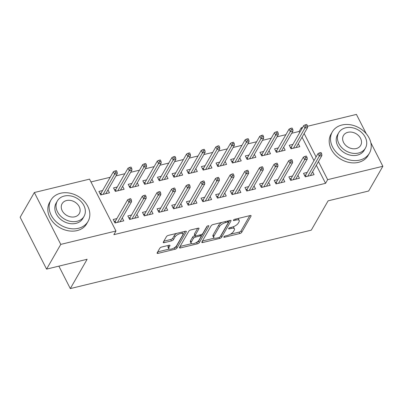 <?xml version="1.0" encoding="UTF-8"?>
<svg xmlns="http://www.w3.org/2000/svg" width="403" height="403" viewBox="0 0 403 403"><rect width="100%" height="100%" fill="white"/><g stroke="black" fill="none" stroke-linecap="round" stroke-linejoin="round"><path stroke-width="0.6" d="M223.877 236.863A1.174 0.463 153 0 0 223.836 237.15A1.174 0.463 153 0 0 224.521 237.246L239.79 233.544A1.683 0.66 153 0 0 241.745 232.294L251.029 216.114A1.683 0.66 153 0 0 251.089 215.701A1.683 0.66 153 0 0 250.107 215.565L234.838 219.267A1.174 0.463 153 0 0 233.473 220.139A1.174 0.463 153 0 0 233.433 220.431A1.174 0.463 153 0 0 234.118 220.527L236.093 220.048A5.375 2.116 153 0 1 239.236 220.481A5.375 2.116 153 0 1 239.039 221.806L238.269 223.156A5.375 2.116 153 0 1 232.017 227.151L230.042 227.63A1.174 0.463 153 0 0 228.677 228.501A1.174 0.463 153 0 0 228.632 228.793A1.174 0.463 153 0 0 229.322 228.889L231.297 228.405A5.375 2.116 153 0 1 234.435 228.844A5.375 2.116 153 0 1 234.244 230.168L233.468 231.518A5.375 2.116 153 0 1 227.221 235.508L225.242 235.987A1.174 0.463 153 0 0 223.877 236.863M161.734 247.019A1.683 0.66 153 0 0 159.779 248.268L157.175 252.807A1.683 0.66 153 0 0 157.115 253.22A1.683 0.66 153 0 0 158.097 253.356L175.053 249.245A1.683 0.66 153 0 0 177.008 247.996L186.292 231.816A1.683 0.66 153 0 0 186.352 231.403A1.683 0.66 153 0 0 185.37 231.267L168.414 235.377A1.683 0.66 153 0 0 166.459 236.626L163.316 242.107A1.683 0.66 153 0 0 163.255 242.52A1.683 0.66 153 0 0 164.238 242.656L171.492 240.898A1.683 0.66 153 0 0 173.446 239.649L175.008 236.934A4.493 1.768 153 0 1 179.149 233.931A4.493 1.768 153 0 1 182.856 233.962A4.493 1.768 153 0 1 182.695 235.07L176.579 245.719A4.493 1.768 153 0 1 172.439 248.722A4.493 1.768 153 0 1 168.731 248.691A4.493 1.768 153 0 1 168.892 247.583L169.91 245.81A1.683 0.66 153 0 0 169.97 245.397A1.683 0.66 153 0 0 168.988 245.261L161.734 247.019M115.963 231.005L60.767 244.389L34.341 192.523L89.537 179.139L115.963 231.005L113.858 234.667L325.553 183.325L327.659 179.662L318.435 161.568M370.831 142.687L382.85 166.278L368.659 191.007L328.102 200.84L311.282 230.148L70.308 288.588L87.129 259.28L46.577 269.118L60.767 244.389M382.85 166.278L327.659 179.662M201.868 241.966A1.683 0.66 153 0 0 201.807 242.379A1.683 0.66 153 0 0 202.785 242.515L219.746 238.405A1.683 0.66 153 0 0 221.695 237.155L230.984 220.975A1.683 0.66 153 0 0 231.045 220.562A1.683 0.66 153 0 0 230.063 220.426L213.106 224.536A1.683 0.66 153 0 0 211.152 225.786L201.868 241.966M197.399 243.825L180.443 247.936A1.683 0.66 153 0 1 179.461 247.8A1.683 0.66 153 0 1 179.521 247.387L188.806 231.206A1.683 0.66 153 0 1 190.76 229.957L198.019 228.199A1.683 0.66 153 0 1 198.996 228.335A1.683 0.66 153 0 1 198.936 228.748L195.173 235.312A1.683 0.66 153 0 0 195.112 235.725A1.683 0.66 153 0 0 196.095 235.861L200.906 234.692A1.683 0.66 153 0 0 202.86 233.448L206.779 226.612A1.174 0.463 153 0 1 207.867 225.831A1.174 0.463 153 0 1 208.835 225.836A1.174 0.463 153 0 1 208.794 226.128L199.349 242.576A1.683 0.66 153 0 1 197.399 243.825L196.427 242.485M58.868 266.136L70.308 288.588M131.524 215.026L127.832 215.922L129.615 219.428L138.4 217.298L136.904 214.361M117.238 186.992L113.545 187.889L115.334 191.39L124.114 189.259L122.623 186.327M160.802 207.928L157.11 208.819L158.898 212.326L167.678 210.195L166.187 207.263M146.516 179.889L142.828 180.786L144.612 184.292L153.397 182.161L151.901 179.229M190.085 200.825L186.393 201.722L188.176 205.223L196.961 203.092L195.465 200.16M175.799 172.791L172.106 173.683L173.889 177.189L182.675 175.058L181.184 172.126M219.363 193.722L215.67 194.619L217.459 198.125L226.239 195.994L224.748 193.062M205.077 165.688L201.384 166.585L203.172 170.086L211.958 167.96L210.462 165.023M248.641 186.624L244.953 187.516L246.737 191.022L255.522 188.891L254.026 185.959M234.36 158.586L230.667 159.482L232.45 162.988L241.236 160.857L239.74 157.926M277.924 179.521L274.231 180.418L276.015 183.919L284.8 181.793L283.304 178.856M263.638 151.488L259.945 152.384L261.733 155.885L270.514 153.755L269.023 150.823M307.202 172.419L303.509 173.315L305.298 176.821L314.083 174.69L312.587 171.759M292.921 144.385L289.228 145.281L291.011 148.788L299.797 146.657L298.301 143.72M325.553 183.325L316.335 165.23M313.982 160.611L302.049 137.191M299.696 132.577L299.127 131.464L291.701 133.262M285.893 134.673L277.062 136.813M271.254 138.224L262.424 140.365M256.61 141.77L247.785 143.911M241.971 145.322L233.141 147.463M227.332 148.873L218.502 151.014M212.693 152.425L203.863 154.566M198.049 155.976L189.224 158.117M183.41 159.523L174.585 161.663M168.771 163.074L159.941 165.215M154.132 166.625L145.302 168.766M139.493 170.177L130.663 172.318M124.849 173.728L116.024 175.869M110.21 177.275L90.967 181.944M278.277 147.936L274.589 148.833L276.372 152.334L285.158 150.203L283.662 147.271M292.563 175.97L288.87 176.867L290.659 180.373L299.439 178.242L297.948 175.31M248.999 155.039L245.306 155.931L247.094 159.437L255.875 157.306L254.384 154.374M263.285 183.073L259.592 183.97L261.376 187.471L270.161 185.34L268.665 182.408M219.721 162.137L216.028 163.034L217.811 166.54L226.597 164.409L225.101 161.472M234.002 190.176L230.309 191.067L232.098 194.573L240.883 192.443L239.387 189.511M190.438 169.24L186.745 170.137L188.533 173.638L197.314 171.507L195.823 168.575M204.724 197.274L201.032 198.17L202.815 201.676L211.6 199.545L210.104 196.609M161.16 176.338L157.467 177.234L159.25 180.74L168.036 178.61L166.54 175.678M175.441 204.376L171.749 205.273L173.537 208.774L182.322 206.643L180.826 203.711M131.877 183.441L128.184 184.337L129.973 187.843L138.758 185.712L137.262 182.776M146.163 211.474L142.471 212.371L144.259 215.877L153.039 213.746L151.548 210.814M102.599 190.543L98.906 191.435L100.69 194.941L109.475 192.81L107.979 189.878M116.885 218.577L113.193 219.474L114.976 222.975L123.761 220.849L122.265 217.912M46.577 269.118L20.15 217.252L34.341 192.523M307.484 126.28L356.423 114.412L366.297 133.791M299.127 131.464L301.232 127.796L302.633 127.459M316.083 156.948L304.149 133.529M301.797 128.915L301.232 127.796M234.435 228.844L233.72 227.443A5.375 2.116 153 0 0 232.919 226.884M239.236 220.481L238.521 219.081A5.375 2.116 153 0 0 237.8 218.552M230.299 234.269L239.075 232.143A1.683 0.66 153 0 0 241.029 230.894L249.779 215.645M220.446 236.319A1.683 0.66 153 0 0 220.98 235.755L229.735 220.506M202.402 241.034L214.381 238.133M218.884 237.528A1.174 0.463 153 0 0 220.255 236.657L228.405 222.456A1.174 0.463 153 0 0 228.446 222.164A1.174 0.463 153 0 0 227.76 222.068L225.675 222.572A5.375 2.116 153 0 0 219.428 226.567L213.852 236.274A5.375 2.116 153 0 0 213.661 237.599A5.375 2.116 153 0 0 216.804 238.037L218.884 237.528M221.882 222.411A5.375 2.116 153 0 0 218.713 225.166L219.428 226.567M213.661 237.599L212.95 236.198A5.375 2.116 153 0 1 213.142 234.873L218.713 225.166M191.632 243.649L180.055 246.455M197.692 228.279L194.458 233.911A1.683 0.66 153 0 0 194.397 234.324L195.112 235.725M207.268 226.143L198.639 241.175L199.349 242.576M191.264 242.122A4.493 1.768 153 0 0 191.103 243.231A4.493 1.768 153 0 0 194.81 243.256A4.493 1.768 153 0 0 198.951 240.253L201.107 236.501A1.683 0.66 153 0 0 201.168 236.087A1.683 0.66 153 0 0 200.185 235.951L195.369 237.12A1.683 0.66 153 0 0 193.42 238.369L191.264 242.122L190.548 240.717A4.493 1.768 153 0 0 190.387 241.825L191.103 243.231M190.548 240.717L192.705 236.964A1.683 0.66 153 0 1 194.654 235.72L195.057 235.619M196.684 242.425A1.683 0.66 153 0 0 198.639 241.175M168.731 248.691L168.016 247.291A4.493 1.768 153 0 1 168.177 246.183L168.661 245.336M182.856 233.962L182.141 232.556A4.493 1.768 153 0 0 181.677 232.163M176.7 233.367A4.493 1.768 153 0 0 174.292 235.528L175.008 236.934M163.85 241.175L170.776 239.498A1.683 0.66 153 0 0 172.731 238.249L174.292 235.528M174.172 247.88L174.338 247.84A1.683 0.66 153 0 0 176.292 246.596L185.042 231.342M157.709 251.875L169.195 249.089M296.608 147.427L296.406 147.024M290.22 147.231L291.46 146.934M291.117 148.757L290.326 147.206L291.273 147.251L291.938 148.561M307.439 125.867L306.723 124.467L305.257 124.819L305.973 126.22L307.439 125.867L307.625 127.474L304.99 128.114L303.706 125.59L291.273 147.251M305.973 126.22L293.47 148.188M307.625 127.474L296.104 147.548M303.706 125.59L305.257 124.819M310.688 175.063L310.894 175.461M305.403 176.796L304.507 175.265M305.741 174.967L304.613 175.24L305.56 175.285L306.225 176.595M320.259 154.258L321.725 153.901L321.01 152.5L319.544 152.858L320.259 154.258L319.277 156.152L321.911 155.513L310.391 175.587M307.756 176.227L319.277 156.152L317.992 153.629L305.56 175.285M319.544 152.858L317.992 153.629M321.911 155.513L321.725 153.901M281.969 150.979L281.762 150.576M275.581 150.782L276.816 150.48M276.478 152.309L275.687 150.757L276.634 150.803L277.299 152.112M292.8 129.418L292.084 128.018L290.618 128.371L291.334 129.771L292.8 129.418L292.986 131.025L290.351 131.665L289.067 129.141L276.634 150.803M291.334 129.771L278.831 151.74M292.986 131.025L281.465 151.1M289.067 129.141L290.618 128.371M267.33 154.53L267.124 154.127M260.942 154.334L262.177 154.032M261.839 155.86L261.048 154.309L261.995 154.354L262.66 155.659M278.156 132.97L277.445 131.564L275.979 131.922L276.695 133.322L278.156 132.97L278.347 134.577L275.712 135.217L274.423 132.693L261.995 154.354M276.695 133.322L264.187 155.291M278.347 134.577L266.826 154.651M274.423 132.693L275.979 131.922M296.049 178.615L296.255 179.013M290.765 180.348L289.863 178.816M291.102 178.519L289.974 178.791L290.921 178.836L291.586 180.146M305.62 157.81L307.081 157.452L306.371 156.052L304.905 156.404L305.62 157.81L304.638 159.699L307.272 159.064L295.747 179.139M293.112 179.773L304.638 159.699L303.348 157.18L290.921 178.836M304.905 156.404L303.348 157.18M307.272 159.064L307.081 157.452M281.41 182.161L281.611 182.564M276.126 183.894L275.224 182.368M276.463 182.07L275.33 182.342L276.277 182.388L276.947 183.697M290.981 161.356L292.442 161.004L291.727 159.603L290.266 159.956L290.981 161.356L289.994 163.25L292.628 162.611L281.108 182.685M278.473 183.325L289.994 163.25L288.709 160.726L276.277 182.388M290.266 159.956L288.709 160.726M292.628 162.611L292.442 161.004M341.935 125.011A21.394 16.84 29.9 0 0 332.309 131.882A21.394 16.84 29.9 0 0 336.681 152.656A21.394 16.84 29.9 0 0 359.793 160.056A21.394 16.84 29.9 0 0 369.42 153.185A21.394 16.84 29.9 0 0 365.047 132.411A21.394 16.84 29.9 0 0 341.935 125.011M332.309 131.882L330.994 134.174A21.394 16.84 29.9 0 0 335.367 154.943A21.394 16.84 29.9 0 0 358.479 162.344A21.394 16.84 29.9 0 0 368.105 155.472L369.42 153.185M365.435 148.092L364.226 150.203A15.405 12.125 -150.1 0 1 357.29 155.15A15.405 12.125 -150.1 0 1 340.651 149.82A15.405 12.125 -150.1 0 1 337.502 134.864L338.711 132.758A15.405 12.125 29.9 0 0 341.86 147.715A15.405 12.125 29.9 0 0 358.499 153.044A15.405 12.125 29.9 0 0 365.435 148.092A15.405 12.125 29.9 0 0 362.287 133.136A15.405 12.125 29.9 0 0 345.643 127.811A15.405 12.125 29.9 0 0 338.711 132.758M356.217 148.556A9.929 7.813 29.9 0 0 360.685 145.367A9.929 7.813 29.9 0 0 358.655 135.73A9.929 7.813 29.9 0 0 347.93 132.295A9.929 7.813 29.9 0 0 343.462 135.484A9.929 7.813 29.9 0 0 345.492 145.125A9.929 7.813 29.9 0 0 356.217 148.556M60.556 193.254A21.394 16.84 29.9 0 0 50.924 200.125A21.394 16.84 29.9 0 0 55.297 220.894A21.394 16.84 29.9 0 0 78.409 228.294A21.394 16.84 29.9 0 0 88.04 221.423A21.394 16.84 29.9 0 0 83.663 200.649A21.394 16.84 29.9 0 0 60.556 193.254M50.924 200.125L49.609 202.412A21.394 16.84 29.9 0 0 53.987 223.186A21.394 16.84 29.9 0 0 77.094 230.587A21.394 16.84 29.9 0 0 86.726 223.715L88.04 221.423M84.051 216.335L82.842 218.441A15.405 12.125 -150.1 0 1 75.91 223.388A15.405 12.125 -150.1 0 1 59.271 218.063A15.405 12.125 -150.1 0 1 56.123 203.107L57.332 200.996A15.405 12.125 29.9 0 0 60.48 215.953A15.405 12.125 29.9 0 0 77.119 221.282A15.405 12.125 29.9 0 0 84.051 216.335A15.405 12.125 29.9 0 0 80.902 201.379A15.405 12.125 29.9 0 0 64.263 196.049A15.405 12.125 29.9 0 0 57.332 200.996M74.832 216.799A9.929 7.813 29.9 0 0 79.3 213.61A9.929 7.813 29.9 0 0 77.27 203.968A9.929 7.813 29.9 0 0 66.55 200.538A9.929 7.813 29.9 0 0 62.082 203.727A9.929 7.813 29.9 0 0 64.112 213.363A9.929 7.813 29.9 0 0 74.832 216.799M252.691 158.082L252.485 157.679M246.298 157.885L247.538 157.583M247.2 159.412L246.409 157.855L247.351 157.9L248.021 159.21M263.517 136.516L262.801 135.116L261.34 135.473L262.056 136.874L263.517 136.516L263.708 138.128L261.068 138.768L259.784 136.244L247.351 157.9M262.056 136.874L249.548 158.842M263.708 138.128L252.182 158.203M259.784 136.244L261.34 135.473M238.047 161.628L237.846 161.23M231.66 161.432L232.899 161.135M232.561 162.963L231.765 161.407L232.712 161.452L233.382 162.762M248.878 140.068L248.162 138.667L246.701 139.02L247.412 140.425L248.878 140.068L249.064 141.68L246.429 142.319L245.145 139.796L232.712 161.452M247.412 140.425L234.909 162.394M249.064 141.68L237.543 161.754M245.145 139.796L246.701 139.02M266.771 185.712L266.972 186.115M261.482 187.445L260.585 185.919M261.824 185.617L260.691 185.894L261.638 185.939L262.308 187.249M276.337 164.908L277.803 164.555L277.088 163.15L275.627 163.507L276.337 164.908L275.355 166.802L277.989 166.162L266.469 186.236M263.834 186.876L275.355 166.802L274.07 164.278L261.638 185.939M275.627 163.507L274.07 164.278M277.989 166.162L277.803 164.555M252.127 189.264L252.333 189.667M246.843 190.997L245.946 189.47M247.18 189.168L246.052 189.445L246.999 189.491L247.664 190.795M261.698 168.459L263.164 168.106L262.449 166.701L260.983 167.059L261.698 168.459L260.716 170.353L263.35 169.713L251.83 189.788M249.195 190.428L260.716 170.353L259.431 167.829L246.999 189.491M260.983 167.059L259.431 167.829M263.35 169.713L263.164 168.106M223.408 165.18L223.207 164.782M217.021 164.983L218.255 164.686M217.917 166.51L217.126 164.958L218.073 165.003L218.738 166.313M234.239 143.619L233.523 142.219L232.057 142.571L232.773 143.977L234.239 143.619L234.425 145.231L231.79 145.866L230.506 143.347L218.073 165.003M232.773 143.977L220.27 165.94M234.425 145.231L222.904 165.301M230.506 143.347L232.057 142.571M237.488 192.815L237.694 193.213M232.204 194.548L231.307 193.017M232.541 192.72L231.413 192.992L232.36 193.037L233.025 194.347M247.059 172.01L248.52 171.653L247.81 170.252L246.344 170.61L247.059 172.01L246.077 173.905L248.711 173.265L237.191 193.339M234.556 193.979L246.077 173.905L244.787 171.381L232.36 193.037M246.344 170.61L244.787 171.381M248.711 173.265L248.52 171.653M208.769 168.731L208.563 168.328M202.382 168.535L203.616 168.232M203.278 170.061L202.487 168.509L203.434 168.555L204.099 169.864M219.6 147.171L218.884 145.77L217.419 146.123L218.134 147.523L219.6 147.171L219.786 148.778L217.152 149.417L215.867 146.894L203.434 168.555M218.134 147.523L205.631 169.492M219.786 148.778L208.265 168.852M215.867 146.894L217.419 146.123M222.849 196.367L223.055 196.765M217.565 198.1L216.663 196.568M217.902 196.271L216.774 196.543L217.716 196.588L218.386 197.898M232.42 175.562L233.881 175.204L233.166 173.804L231.705 174.156L232.42 175.562L231.433 177.456L234.072 176.816L222.547 196.891M219.912 197.525L231.433 177.456L230.148 174.932L217.716 196.588M231.705 174.156L230.148 174.932M234.072 176.816L233.881 175.204M194.13 172.282L193.924 171.88M187.743 172.086L188.977 171.784M188.639 173.612L187.848 172.061L188.795 172.106L189.46 173.416M204.956 150.722L204.245 149.317L202.78 149.674L203.495 151.075L204.956 150.722L205.147 152.329L202.513 152.969L201.223 150.445L188.795 172.106M203.495 151.075L190.987 173.043M205.147 152.329L193.626 172.403M201.223 150.445L202.78 149.674M208.21 199.918L208.411 200.316M202.926 201.646L202.024 200.12M203.263 199.823L202.13 200.095L203.077 200.14L203.747 201.45M217.776 179.108L219.242 178.756L218.527 177.355L217.066 177.708L217.776 179.108L216.794 181.002L219.428 180.363L207.908 200.437M205.273 201.077L216.794 181.002L215.509 178.479L203.077 200.14M217.066 177.708L215.509 178.479M219.428 180.363L219.242 178.756M179.491 175.834L179.285 175.431M173.099 175.637L174.338 175.335M174 177.164L173.209 175.607L174.151 175.658L174.821 176.962M190.317 154.273L189.601 152.868L188.141 153.226L188.856 154.626L190.317 154.273L190.503 155.88L187.869 156.52L186.584 153.996L174.151 175.658M188.856 154.626L176.348 176.595M190.503 155.88L178.982 175.955M186.584 153.996L188.141 153.226M193.571 203.465L193.772 203.868M188.282 205.198L187.385 203.671M188.624 203.369L187.491 203.646L188.438 203.691L189.103 205.001M203.137 182.66L204.603 182.307L203.888 180.907L202.422 181.259L203.137 182.66L202.155 184.554L204.789 183.914L193.269 203.989M190.634 204.628L202.155 184.554L200.87 182.03L188.438 203.691M202.422 181.259L200.87 182.03M204.789 183.914L204.603 182.307M164.847 179.38L164.646 178.982M158.46 179.184L159.699 178.887M159.356 180.715L158.565 179.159L159.512 179.204L160.182 180.514M175.678 157.82L174.962 156.419L173.502 156.777L174.212 158.178L175.678 157.82L175.864 159.432L173.23 160.072L171.945 157.548L159.512 179.204M174.212 158.178L161.709 180.146M175.864 159.432L164.343 179.506M171.945 157.548L173.502 156.777M178.927 207.016L179.134 207.419M173.643 208.749L172.746 207.223M173.98 206.92L172.852 207.197L173.799 207.243L174.464 208.547M188.498 186.211L189.964 185.859L189.249 184.453L187.783 184.811L188.498 186.211L187.516 188.105L190.151 187.466L178.63 207.54M175.995 208.18L187.516 188.105L186.231 185.582L173.799 207.243M187.783 184.811L186.231 185.582M190.151 187.466L189.964 185.859M150.208 182.932L150.007 182.534M143.821 182.735L145.055 182.438M144.717 184.267L143.926 182.71L144.873 182.755L145.538 184.065M161.039 161.371L160.323 159.971L158.858 160.323L159.573 161.729L161.039 161.371L161.225 162.983L158.591 163.618L157.306 161.099L144.873 182.755M159.573 161.729L147.07 183.692M161.225 162.983L149.704 183.058M157.306 161.099L158.858 160.323M164.288 210.568L164.495 210.971M159.004 212.3L158.107 210.774M159.341 210.472L158.213 210.744L159.16 210.789L159.825 212.099M173.859 189.763L175.32 189.405L174.61 188.005L173.144 188.362L173.859 189.763L172.877 191.657L175.512 191.017L163.991 211.091M161.351 211.731L172.877 191.657L171.587 189.133L159.16 210.789M173.144 188.362L171.587 189.133M175.512 191.017L175.32 189.405M135.569 186.483L135.363 186.08M129.182 186.287L130.416 185.99M130.078 187.813L129.287 186.262L130.234 186.307L130.899 187.617M146.4 164.923L145.685 163.522L144.219 163.875L144.934 165.275L146.4 164.923L146.586 166.53L143.952 167.169L142.667 164.646L130.234 186.307M144.934 165.275L132.431 187.244M146.586 166.53L135.065 186.604M142.667 164.646L144.219 163.875M149.649 214.119L149.856 214.517M144.365 215.852L143.463 214.32M144.702 214.023L143.574 214.295L144.516 214.341L145.186 215.65M159.22 193.314L160.681 192.956L159.966 191.556L158.505 191.909L159.22 193.314L158.233 195.208L160.873 194.568L149.347 214.643M146.712 215.283L158.233 195.208L156.948 192.684L144.516 214.341M158.505 191.909L156.948 192.684M160.873 194.568L160.681 192.956M120.93 190.035L120.724 189.632M114.538 189.838L115.777 189.536M115.439 191.365L114.648 189.813L115.596 189.858L116.26 191.168M131.756 168.474L131.046 167.069L129.58 167.426L130.295 168.827L131.756 168.474L131.947 170.081L129.313 170.721L128.023 168.197L115.596 189.858M130.295 168.827L117.787 190.795M131.947 170.081L120.421 190.156M128.023 168.197L129.58 167.426M135.01 217.67L135.212 218.068M129.726 219.398L128.824 217.872M130.063 217.575L128.93 217.847L129.877 217.892L130.547 219.202M144.576 196.866L146.042 196.508L145.327 195.107L143.866 195.46L144.576 196.866L143.594 198.755L146.229 198.12L134.708 218.189M132.073 218.829L143.594 198.755L142.309 196.236L129.877 217.892M143.866 195.46L142.309 196.236M146.229 198.12L146.042 196.508M106.286 193.586L106.085 193.183M99.899 193.39L101.138 193.087M100.8 194.916L100.004 193.364L100.952 193.41L101.621 194.714M117.117 172.026L116.402 170.62L114.941 170.978L115.651 172.378L117.117 172.026L117.303 173.633L114.669 174.272L113.384 171.749L100.952 193.41M115.651 172.378L103.148 194.347M117.303 173.633L105.782 193.707M113.384 171.749L114.941 170.978M120.371 221.217L120.573 221.62M115.082 222.95L114.185 221.423M115.419 221.121L114.291 221.398L115.238 221.443L115.903 222.753M129.937 200.412L131.403 200.059L130.688 198.659L129.222 199.011L129.937 200.412L128.955 202.306L131.59 201.666L120.069 221.741M117.434 222.38L128.955 202.306L127.67 199.782L115.238 221.443M129.222 199.011L127.67 199.782M131.59 201.666L131.403 200.059M224.164 236.541L224.521 237.246M233.76 219.821L234.118 220.527M228.959 228.179L229.322 228.889M230.803 227.443L231.297 228.405M235.604 219.081L236.093 220.048M250.721 215.504L251.029 216.114M241.029 230.894L241.745 232.294M239.075 232.143L239.79 233.544M230.672 220.365L230.984 220.975M220.98 235.755L221.695 237.155M219.237 237.412L219.746 238.405M202.205 241.377L202.785 242.515M227.267 221.106L227.76 222.068M225.186 221.61L225.675 222.572M213.142 234.873L213.852 236.274M179.859 246.797L180.443 247.936M198.629 228.138L198.936 228.748M194.458 233.911L195.173 235.312M208.578 225.7L208.794 226.128M199.692 234.989L200.185 235.951M194.654 235.72L195.369 237.12M192.705 236.964L193.42 238.369M169.603 245.2L169.91 245.81M168.177 246.183L168.892 247.583M172.731 238.249L173.446 239.649M170.776 239.498L171.492 240.898M163.653 241.518L164.238 242.656M185.979 231.206L186.292 231.816M176.292 246.596L177.008 247.996M174.338 247.84L175.053 249.245M157.513 252.213L158.097 253.356M227.836 220.965L228.446 222.164M200.503 234.793L201.168 236.087"/></g></svg>
